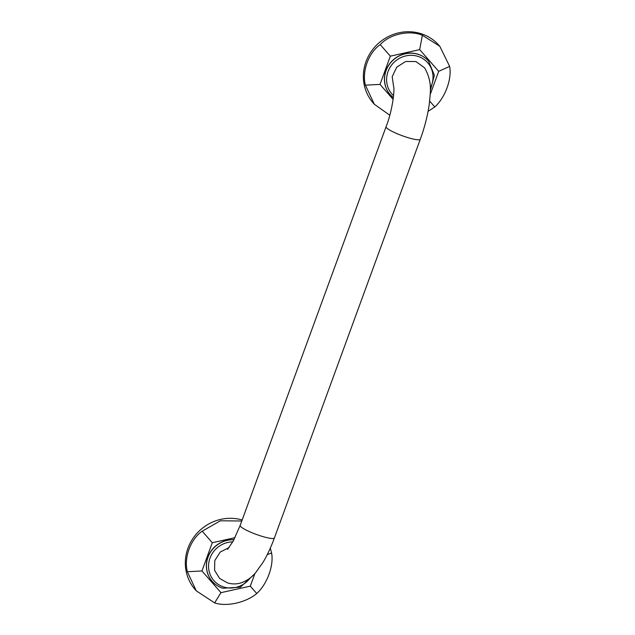<?xml version="1.0" encoding="UTF-8"?>
<svg xmlns="http://www.w3.org/2000/svg" width="635" height="635" viewBox="0 0 635 635"><rect width="100%" height="100%" fill="white"/><g stroke="black" fill="none" stroke-linecap="round" stroke-linejoin="round"><path stroke-width="0.95" d="M212.241 581.39A25.511 24.162 -41.5 0 1 212.193 581.335A25.511 24.162 -41.5 0 1 209.304 553.958A25.511 24.162 -41.5 0 1 233.958 539.694M234.998 537.662L212.288 542.719L201.954 570.96L220.964 592.669L250.301 586.137L254.952 573.437M250.301 586.137L256.746 593.519C246.031 602.623 226.647 606.949 214.622 602.901L220.964 592.669M270.304 548.132L271.582 552.974C274.002 565.436 267.176 584.089 256.746 593.519M271.582 552.974L267.256 554.625M214.622 602.901L196.271 590.836L187.341 571.73C183.698 557.887 190.524 539.234 202.176 531.185L220.416 520.787L241.792 521.002M202.176 531.185L212.288 542.719M187.341 571.73L201.954 570.96M242.165 519.986A43.736 41.426 138.5 0 0 192.897 538.52A43.736 41.426 138.5 0 0 195.302 589.74L196.271 590.836M229.172 547.497L220.194 552.069L214.781 560.57L214.59 570.373L219.67 578.477L227.576 582.914C232.251 584.271 236.776 584.248 241.141 582.835C247.158 580.62 252.008 577.207 255.691 572.611L263.025 562.348C267.248 555.276 271.034 547.148 274.399 537.956A18.224 2.897 -159.9 0 1 261.16 536.067A18.224 2.897 -159.9 0 1 240.173 525.431L233.172 541.171L227.528 549.378M393.573 86.519C394.914 89.09 392.501 110.712 386.08 126.722A18.224 2.897 -159.9 0 0 407.067 137.358A18.224 2.897 -159.9 0 0 420.306 139.248C424.577 127.492 427.545 115.975 429.204 104.704C430.308 92.138 432.697 82.344 424.632 67.889L415.981 61.555L405.646 61.492L396.716 67.175L392.192 76.684L393.637 86.812M390.303 94.821A25.511 24.162 -41.5 0 1 390.255 94.774A25.511 24.162 -41.5 0 1 388.977 64.706A25.511 24.162 -41.5 0 1 418.013 54.213A25.511 24.162 -41.5 0 1 428.458 60.952A25.511 24.162 -41.5 0 1 428.498 61.008M430.212 94.52L438.698 71.326L419.687 49.617L390.35 56.15L380.016 84.399L393.144 99.401M429.673 101.076L434.8 106.958L428.085 111.347M389.779 115.205L374.325 104.275L365.395 85.169C361.759 71.326 368.586 52.673 380.23 44.625C389.731 34.139 409.115 29.813 422.354 35.242L439.817 46.299L449.644 66.405C452.064 78.875 445.238 97.528 434.8 106.958M449.644 66.405L438.698 71.326M422.354 35.242L419.687 49.617M380.23 44.625L390.35 56.15M365.395 85.169L380.016 84.399M439.817 46.299L438.848 45.196A43.736 41.426 -41.5 0 0 420.942 33.639A43.736 41.426 138.5 0 0 371.165 51.641A43.736 41.426 138.5 0 0 373.356 103.18L374.325 104.275M233.91 539.79A25.511 24.162 138.5 0 0 209.359 554.133A25.511 24.162 138.5 0 0 212.288 581.438A25.511 24.162 138.5 0 0 222.734 588.185M232.775 541.885A23.765 22.503 138.5 0 0 209.002 561.61A23.765 22.503 138.5 0 0 223.703 586.978A23.765 22.503 138.5 0 0 250.285 577.842M430.276 88.178A23.765 22.503 138.5 0 0 417.878 56.356A23.765 22.503 138.5 0 0 390.2 67.12A23.765 22.503 138.5 0 0 393.589 95.726M428.458 60.952L428.546 61.055A25.511 24.162 138.5 0 0 418.1 54.316A25.511 24.162 138.5 0 0 389.072 64.81A25.511 24.162 138.5 0 0 390.35 94.877A25.511 24.162 138.5 0 0 393.367 97.727L390.255 94.774M212.193 581.335L212.288 581.438C215.154 584.644 218.662 586.907 222.806 588.232L240.371 587.208L253.484 574.977M386.08 126.722L240.173 525.431M428.546 61.055L434.372 75.279L430.316 90.535M420.306 139.248L274.399 537.956"/></g></svg>
